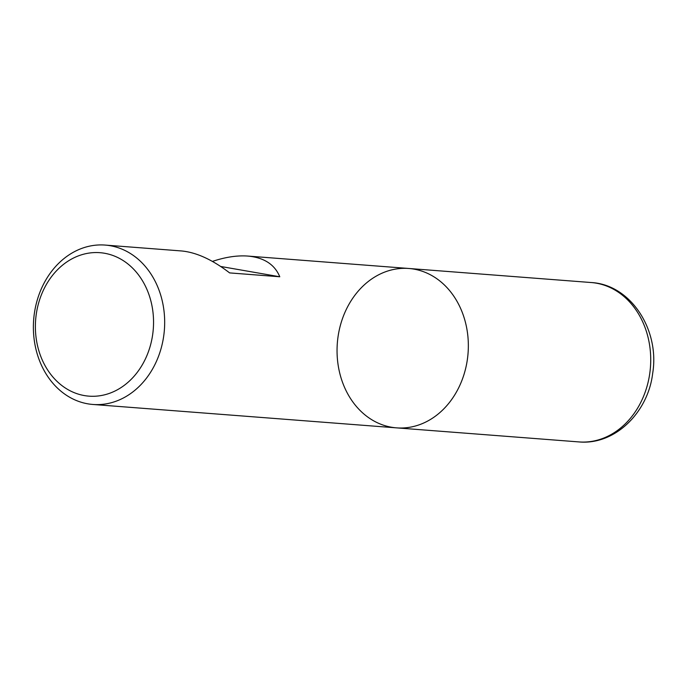<?xml version="1.0" encoding="UTF-8"?>
<svg xmlns="http://www.w3.org/2000/svg" width="687" height="687" viewBox="0 0 687 687"><rect width="100%" height="100%" fill="white"/><g stroke="black" fill="none" stroke-linecap="round" stroke-linejoin="round"><path stroke-width="1.03" d="M34.35 313.495A79.932 65.557 94.4 0 1 105.171 245.079A79.932 65.557 94.4 0 1 164.391 329.812A79.932 65.557 94.4 0 1 92.882 404.463A79.932 65.557 94.4 0 1 34.35 313.495M591.224 282.537C630.967 284.624 659.958 330.164 652.65 373.505C648.116 412.123 615.243 445.288 578.943 441.921A79.932 65.557 -85.6 0 0 649.756 373.505A79.932 65.557 -85.6 0 0 591.224 282.537L408.842 268.48A79.932 65.557 94.4 0 1 468.062 353.212A79.932 65.557 94.4 0 1 396.554 427.864A79.932 65.557 -85.6 0 0 467.375 359.447A79.932 65.557 -85.6 0 0 408.842 268.48A79.932 65.557 -85.6 0 0 337.334 343.139A79.932 65.557 -85.6 0 0 396.554 427.864L92.882 404.463M105.171 245.079L181.454 250.953C196.259 252.318 212.309 259.626 229.621 272.902L279.781 276.767C274.68 264.435 263.997 257.539 247.741 256.062C237.144 255.298 225.37 257.075 212.42 261.412M36.256 314.277A71.937 58.996 -85.6 0 0 114.806 391.109A71.937 58.996 -85.6 0 0 132.342 267.878A71.937 58.996 -85.6 0 0 36.256 314.277M220.69 266.47L279.781 276.767M408.842 268.48L247.741 256.062M578.943 441.921L396.554 427.864"/></g></svg>
